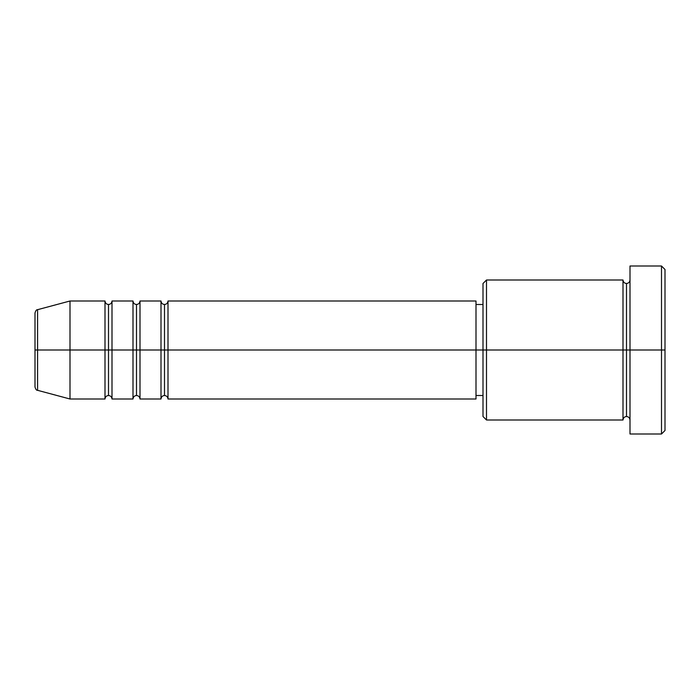 <?xml version="1.0" encoding="UTF-8"?>
<svg xmlns="http://www.w3.org/2000/svg" width="700" height="700" viewBox="0 0 700 700"><rect width="100%" height="100%" fill="white"/><g stroke="black" fill="none" stroke-linecap="round" stroke-linejoin="round"><path stroke-width="1.05" d="M35 350L35 386.934L35 350L37.59 350L35 350L35 313.066L35 350M35 313.066C35.665 310.66 36.531 309.531 37.59 309.68L37.59 350L70 350L37.59 350L37.59 309.68L70 301L70 350L70 301L105 301L105 350L70 350L105 350L105 399L105 350L108.5 350L105 350L105 301C105.219 303.118 106.382 304.281 108.5 304.5L108.5 350L108.5 304.5C110.618 304.281 111.781 303.118 112 301L112 350L108.5 350L108.5 395.5C106.382 395.719 105.219 396.882 105 399L70 399L70 350L70 399L37.59 390.32L37.59 350L37.59 390.32C36.531 390.469 35.665 389.34 35 386.934M476 301L476 350L476 301L168 301L168 350L164.5 350L164.5 304.5L164.5 350L161 350L161 301L140 301L140 350L136.5 350L136.5 304.5L136.5 350L133 350L133 301L112 301L112 399L112 350L133 350L108.5 350L108.5 395.5C110.618 395.719 111.781 396.882 112 399L133 399L133 301C133.219 303.118 134.383 304.281 136.5 304.5C138.617 304.281 139.781 303.118 140 301L140 399L140 350L161 350L136.5 350L136.5 395.5L136.5 350L133 350L133 399C133.219 396.882 134.383 395.719 136.5 395.5C138.617 395.719 139.781 396.882 140 399L161 399L161 301C161.219 303.118 162.383 304.281 164.5 304.5C166.617 304.281 167.781 303.118 168 301L168 399L168 350L476 350L164.5 350L164.5 395.5L164.5 350L161 350L161 399C161.219 396.882 162.383 395.719 164.5 395.5C166.617 395.719 167.781 396.882 168 399L476 399L476 350L483 350L483 416.5L483 350L476 350L476 399M486.5 350L483 350L483 283.5L483 350L486.5 350L486.5 420L486.5 350L623 350L623 280L623 350L486.5 350L486.5 280L486.5 350M630 420C629.781 417.882 628.617 416.719 626.5 416.5C624.383 416.719 623.219 417.882 623 420L623 350L626.5 350L626.5 283.5L626.5 350L630 350L630 434L630 266L630 350L665 350L665 269.5L665 430.5L665 350L661.5 350L661.5 434L661.5 350L626.5 350L626.5 283.5L626.5 350L623 350L623 280L486.5 280L483 283.5M661.5 350L661.5 266L661.5 350M623 350L623 420L623 350M626.5 350L626.5 416.5L626.5 350M623 420L486.5 420L483 416.5M630 434L661.5 434L665 430.5M623 280C623.219 282.118 624.383 283.281 626.5 283.5C628.617 283.281 629.781 282.118 630 280M483 395.5L476 395.5M665 269.5L661.5 266L630 266M483 304.5L476 304.5"/></g></svg>
